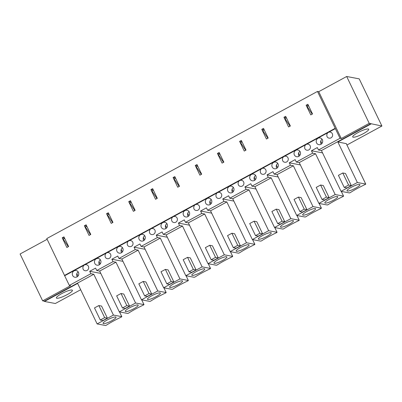 <?xml version="1.0" encoding="UTF-8"?>
<svg xmlns="http://www.w3.org/2000/svg" width="402" height="402" viewBox="0 0 402 402"><rect width="100%" height="100%" fill="white"/><g stroke="black" fill="none" stroke-linecap="round" stroke-linejoin="round"><path stroke-width="0.6" d="M64.657 238.326L63.225 239.105L68.285 246.707M78.31 272.059L78.551 272.561M78.018 276.033L76.857 273.616M86.832 226.271L85.4 227.05L90.46 234.657M100.485 260.004L100.726 260.506M100.193 263.978L99.033 261.566M109.007 214.221L107.575 215L112.635 222.602M122.66 247.954L122.901 248.456M122.369 251.928L121.208 249.511M131.183 202.166L129.751 202.945L134.811 210.553M144.836 235.899L145.077 236.401M144.544 239.873L143.383 237.461M153.358 190.116L151.926 190.895L156.986 198.498M167.006 223.849L167.252 224.351M166.719 227.823L165.559 225.406M175.533 178.061L174.101 178.84L179.161 186.448M189.181 211.794L189.427 212.296M188.895 215.768L187.734 213.356M197.709 166.011L196.276 166.79L201.332 174.393M211.357 199.744L211.603 200.246M211.07 203.719L209.904 201.301M219.884 153.956L218.452 154.735L223.507 162.343M233.532 187.689L233.773 188.191M233.245 191.664L232.08 189.252M242.059 141.906L240.627 142.68L245.682 150.288M255.707 175.639L255.948 176.141M255.421 179.614L254.255 177.197M264.235 129.851L262.802 130.63L267.858 138.238M277.882 163.584L278.124 164.086M277.596 167.559L276.43 165.147M286.405 117.801L284.978 118.575L290.033 126.183M300.058 151.534L300.299 152.036M299.766 155.509L298.606 153.092M308.58 105.746L307.153 106.525L312.208 114.133M322.233 139.479L322.474 139.981M321.942 143.454L320.781 141.042M87.083 270.425A3.075 2.925 100.7 0 1 85.199 270.727C81.415 270.174 82.616 263.818 86.345 264.687A3.075 2.925 100.7 0 1 87.083 270.425M84.465 264.988A3.075 2.925 100.7 0 1 86.345 264.687M72.621 275.465A3.417 3.246 100.7 0 1 76.164 270.526A3.417 3.246 100.7 0 1 78.722 274.491A3.417 3.246 100.7 0 1 72.621 275.465M77.259 276.737A3.417 3.246 100.7 0 1 78.184 271.863M68.606 246.532L66.863 247.481L62.204 237.813L63.953 236.863L68.606 246.532M64.536 238.074L62.204 237.813M127.685 313.459L119.304 311.872L135.6 303.013L143.981 304.6L143.645 304.922A1.708 0.327 -25.7 0 1 143.187 305.153A28.296 5.397 154.3 0 0 128.806 312.967A1.708 0.327 -25.7 0 1 128.394 313.208L127.685 313.459M100.786 273.39L89.701 271.295L95.581 268.099L96.741 270.516L99.666 271.069L119.304 311.872M111.756 320.721A7.176 1.367 -25.7 0 1 103.093 323.419A7.176 1.367 -25.7 0 1 108.967 319.072A7.176 1.367 -25.7 0 1 116.027 317.193A7.176 1.367 -25.7 0 1 111.756 320.721M100.309 320.017L94.49 307.927L98.852 305.555L104.671 317.645L100.309 320.017L103.023 320.53L107.389 318.158L104.671 317.645M98.852 305.555L101.57 306.068L107.389 318.158M106.218 325.263L105.51 325.509L97.128 323.922L113.424 315.067L121.806 316.65L121.469 316.972A1.708 0.327 -25.7 0 1 121.012 317.203A28.296 5.397 154.3 0 0 106.63 325.022A1.708 0.327 -25.7 0 1 106.218 325.263M113.424 315.067L93.792 274.264L44.315 301.153L44.461 301.455L55.325 303.51L80.676 289.736M93.792 274.264L90.862 273.712L69.33 285.415L64.501 275.435L335.208 128.308L317.479 91.435L318.736 91.676L341.283 138.519L340.027 138.283L335.198 128.308L64.501 275.435M47.134 239.296L20.1 253.989L42.647 300.837L70.581 285.651L69.33 285.415M42.647 300.837L44.315 301.153M90.862 273.712L89.701 271.295M97.128 323.922L77.636 283.425L44.461 301.455M64.521 275.425L46.783 238.567L317.479 91.435M346.675 76.491L359.207 78.862L381.9 126.012L369.217 123.339L346.675 76.491L318.736 91.676M346.951 145.006L381.9 126.012M310.786 114.902L306.133 105.234L307.877 104.284L312.53 113.957L310.786 114.902M288.611 126.957L283.958 117.283L285.701 116.334L290.36 126.007L288.611 126.957M266.436 139.012L261.782 129.338L263.526 128.389L268.184 138.062L266.436 139.012M244.26 151.062L239.607 141.388L241.351 140.439L246.009 150.112L244.26 151.062M222.085 163.117L217.432 153.443L219.175 152.494L223.834 162.167L222.085 163.117M199.91 175.166L195.256 165.493L197 164.549L201.658 174.217L199.91 175.166M177.734 187.221L173.081 177.548L174.83 176.599L179.483 186.272L177.734 187.221M155.559 199.271L150.906 189.598L152.654 188.654L157.308 198.322L155.559 199.271M133.384 211.326L128.73 201.653L130.479 200.704L135.132 210.377L133.384 211.326M111.213 223.376L106.555 213.708L108.304 212.758L112.957 222.427L111.213 223.376M89.038 235.431L84.38 225.758L86.128 224.808L90.782 234.482L89.038 235.431M71.968 290.028A8.884 1.693 -25.7 0 1 72.405 290.289A8.884 1.693 -25.7 0 1 65.134 295.666A8.884 1.693 -25.7 0 1 56.396 297.993A8.884 1.693 -25.7 0 1 62.662 293.113A8.884 1.693 -25.7 0 1 71.968 290.028M368.277 128.977A8.884 1.693 -25.7 0 1 368.714 129.238A8.884 1.693 -25.7 0 1 361.443 134.62A8.884 1.693 -25.7 0 1 352.705 136.941A8.884 1.693 -25.7 0 1 358.971 132.062A8.884 1.693 -25.7 0 1 368.277 128.977M369.217 123.339L341.283 138.519M84.189 265.139L64.677 275.742M106.364 253.084L84.681 264.868M128.54 241.034L106.857 252.818M150.715 228.979L129.032 240.763M172.89 216.929L151.207 228.713M195.065 204.874L173.383 216.658M217.236 192.819L195.558 204.608M239.411 180.769L217.733 192.553M261.586 168.714L239.909 180.503M283.762 156.664L262.084 168.448M305.937 144.609L284.254 156.398M328.112 132.559L306.43 144.343M335.374 128.615L328.605 132.288M322.535 152.866L311.449 150.765L317.329 147.569L318.495 149.991L321.419 150.544L370.89 123.655M300.359 164.915L289.274 162.82L295.153 159.624L296.319 162.041L299.244 162.594L318.881 203.397L335.178 194.538L343.554 196.126L343.218 196.447A1.708 0.327 -25.7 0 1 342.76 196.678A28.296 5.397 154.3 0 0 328.379 204.492A1.708 0.327 -25.7 0 1 327.972 204.734L327.258 204.985L318.881 203.397M278.184 176.97L267.099 174.87L272.978 171.674L274.144 174.096L277.068 174.649L293.365 165.79L290.44 165.237L289.274 162.82M256.009 189.02L244.924 186.925L250.803 183.729L251.969 186.146L254.893 186.699L274.531 227.502L290.827 218.648L299.204 220.231L298.867 220.552A1.708 0.327 -25.7 0 1 298.41 220.783A28.296 5.397 154.3 0 0 284.028 228.597A1.708 0.327 -25.7 0 1 283.621 228.838L282.907 229.09L274.531 227.502M233.833 201.075L222.753 198.975L228.627 195.779L229.793 198.201L232.718 198.754L249.014 189.895L246.089 189.342L244.924 186.925M211.658 213.125L200.578 211.03L206.452 207.834L207.618 210.251L210.542 210.804L230.18 251.607L246.476 242.753L254.853 244.336L254.521 244.657A1.708 0.327 -25.7 0 1 254.059 244.888A28.296 5.397 154.3 0 0 239.682 252.707A1.708 0.327 -25.7 0 1 239.27 252.943L238.557 253.195L230.18 251.607M189.488 225.18L178.403 223.08L184.282 219.889L185.443 222.306L188.367 222.859L204.663 214L201.739 213.447L200.578 211.03M167.312 237.235L156.227 235.135L162.106 231.939L163.267 234.356L166.192 234.909L185.83 275.712L202.126 266.858L210.502 268.441L210.171 268.762A1.708 0.327 -25.7 0 1 209.713 268.993A28.296 5.397 154.3 0 0 195.332 276.812A1.708 0.327 -25.7 0 1 194.92 277.048L194.206 277.3L185.83 275.712M145.137 249.285L134.052 247.185L139.931 243.994L141.092 246.411L144.017 246.964L160.313 238.105L157.388 237.552L156.227 235.135M122.962 261.34L111.877 259.24L117.756 256.044L118.917 258.461L121.841 259.019L141.479 299.817L157.775 290.963L166.157 292.545L165.82 292.867A1.708 0.327 -25.7 0 1 165.363 293.098A28.296 5.397 154.3 0 0 150.981 300.917A1.708 0.327 -25.7 0 1 150.569 301.153L149.856 301.405L141.479 299.817M331.007 137.851A3.075 2.925 100.7 0 1 329.127 138.152C325.339 137.595 326.545 131.238 330.268 132.107A3.075 2.925 100.7 0 1 331.007 137.851M328.389 132.409A3.075 2.925 100.7 0 1 330.268 132.107M308.831 149.901A3.075 2.925 100.7 0 1 306.952 150.202C303.163 149.65 304.369 143.293 308.093 144.162A3.075 2.925 100.7 0 1 308.831 149.901M306.213 144.464A3.075 2.925 100.7 0 1 308.093 144.162M294.37 154.941A3.417 3.246 100.7 0 1 297.917 150.001A3.417 3.246 100.7 0 1 300.47 153.961A3.417 3.246 100.7 0 1 294.37 154.941M299.013 156.212A3.417 3.246 100.7 0 1 299.937 151.338M286.284 117.55L283.958 117.283M325.198 203.1A7.176 1.367 -25.7 0 1 324.846 202.889A7.176 1.367 -25.7 0 1 330.715 198.548A7.176 1.367 -25.7 0 1 337.775 196.668A7.176 1.367 -25.7 0 1 333.504 200.196A7.176 1.367 -25.7 0 1 325.198 203.1M322.057 199.487L316.238 187.402L320.605 185.026L326.424 197.116L322.057 199.487L324.771 200.005L329.137 197.633L326.424 197.116M320.605 185.026L323.319 185.543L329.137 197.633M335.178 194.538L315.54 153.74L312.615 153.182L311.449 150.765M286.656 161.956A3.075 2.925 100.7 0 1 284.777 162.257C280.988 161.699 282.194 155.343 285.922 156.212A3.075 2.925 100.7 0 1 286.656 161.956M284.038 156.514A3.075 2.925 100.7 0 1 285.922 156.212M264.481 174.006A3.075 2.925 100.7 0 1 262.601 174.307C258.818 173.754 260.019 167.398 263.747 168.267A3.075 2.925 100.7 0 1 264.481 174.006M261.863 168.569A3.075 2.925 100.7 0 1 263.747 168.267M250.019 179.046A3.417 3.246 100.7 0 1 253.567 174.106A3.417 3.246 100.7 0 1 256.119 178.071A3.417 3.246 100.7 0 1 250.019 179.046M254.662 180.317A3.417 3.246 100.7 0 1 255.587 175.443M241.939 141.655L239.607 141.388M280.852 227.205A7.176 1.367 -25.7 0 1 280.495 226.999A7.176 1.367 -25.7 0 1 286.37 222.653A7.176 1.367 -25.7 0 1 293.425 220.773A7.176 1.367 -25.7 0 1 289.154 224.301A7.176 1.367 -25.7 0 1 280.852 227.205M277.707 223.597L271.888 211.507L276.254 209.135L282.073 221.221L277.707 223.597L280.425 224.11L284.787 221.738L282.073 221.221M276.254 209.135L278.968 209.648L284.787 221.738M290.827 218.648L271.189 177.845L268.265 177.287L267.099 174.87M242.305 186.061A3.075 2.925 100.7 0 1 240.426 186.362C236.642 185.809 237.843 179.448 241.572 180.317A3.075 2.925 100.7 0 1 242.305 186.061M239.687 180.619A3.075 2.925 100.7 0 1 241.572 180.317M220.13 198.111A3.075 2.925 100.7 0 1 218.251 198.412C214.467 197.859 215.668 191.503 219.397 192.372A3.075 2.925 100.7 0 1 220.13 198.111M217.512 192.674A3.075 2.925 100.7 0 1 219.397 192.372M205.668 203.151A3.417 3.246 100.7 0 1 209.216 198.211A3.417 3.246 100.7 0 1 211.769 202.176A3.417 3.246 100.7 0 1 205.668 203.151M210.311 204.422A3.417 3.246 100.7 0 1 211.236 199.548M197.588 165.76L195.256 165.493M236.502 251.31A7.176 1.367 -25.7 0 1 236.145 251.104A7.176 1.367 -25.7 0 1 242.019 246.758A7.176 1.367 -25.7 0 1 249.079 244.878A7.176 1.367 -25.7 0 1 244.803 248.406A7.176 1.367 -25.7 0 1 236.502 251.31M233.356 247.702L227.537 235.612L231.904 233.24L237.723 245.326L233.356 247.702L236.074 248.215L240.436 245.843L237.723 245.326M231.904 233.24L234.622 233.753L240.436 245.843M246.476 242.753L226.839 201.95L223.914 201.397L222.753 198.975M197.955 210.166A3.075 2.925 100.7 0 1 196.075 210.467C192.292 209.914 193.493 203.553 197.221 204.422A3.075 2.925 100.7 0 1 197.955 210.166M195.337 204.724A3.075 2.925 100.7 0 1 197.221 204.422M175.785 222.216A3.075 2.925 100.7 0 1 173.9 222.517C170.116 221.964 171.317 215.608 175.046 216.477A3.075 2.925 100.7 0 1 175.785 222.216M173.161 216.778A3.075 2.925 100.7 0 1 175.046 216.477M161.318 227.256A3.417 3.246 100.7 0 1 164.865 222.316A3.417 3.246 100.7 0 1 167.418 226.281A3.417 3.246 100.7 0 1 161.318 227.256M165.961 228.527A3.417 3.246 100.7 0 1 166.885 223.653M153.237 189.865L150.906 189.598M192.151 275.415A7.176 1.367 -25.7 0 1 191.794 275.209A7.176 1.367 -25.7 0 1 197.668 270.863A7.176 1.367 -25.7 0 1 204.729 268.983A7.176 1.367 -25.7 0 1 200.457 272.511A7.176 1.367 -25.7 0 1 192.151 275.415M189.005 271.807L183.186 259.717L187.553 257.345L193.372 269.435L189.005 271.807L191.724 272.32L196.086 269.948L193.372 269.435M187.553 257.345L190.272 257.858L196.086 269.948M202.126 266.858L182.488 226.055L179.563 225.502L178.403 223.08M153.609 234.271A3.075 2.925 100.7 0 1 151.725 234.572C147.941 234.019 149.142 227.658 152.871 228.527A3.075 2.925 100.7 0 1 153.609 234.271M150.991 228.828A3.075 2.925 100.7 0 1 152.871 228.527M131.434 246.32A3.075 2.925 100.7 0 1 129.55 246.622C125.766 246.069 126.967 239.713 130.695 240.582A3.075 2.925 100.7 0 1 131.434 246.32M128.816 240.883A3.075 2.925 100.7 0 1 130.695 240.582M116.967 251.361A3.417 3.246 100.7 0 1 120.515 246.421A3.417 3.246 100.7 0 1 123.072 250.386A3.417 3.246 100.7 0 1 116.967 251.361M121.61 252.632A3.417 3.246 100.7 0 1 122.535 247.758M108.887 213.97L106.555 213.708M147.8 299.52A7.176 1.367 -25.7 0 1 147.444 299.314A7.176 1.367 -25.7 0 1 153.318 294.967A7.176 1.367 -25.7 0 1 160.378 293.088A7.176 1.367 -25.7 0 1 156.107 296.616A7.176 1.367 -25.7 0 1 147.8 299.52M144.655 295.912L138.841 283.822L143.202 281.45L149.021 293.54L144.655 295.912L147.373 296.425L151.74 294.053L149.021 293.54M143.202 281.45L145.921 281.963L151.74 294.053M157.775 290.963L138.137 250.16L135.213 249.607L134.052 247.185M109.259 258.375A3.075 2.925 100.7 0 1 107.374 258.677C103.59 258.124 104.791 251.768 108.52 252.632A3.075 2.925 100.7 0 1 109.259 258.375M106.641 252.933A3.075 2.925 100.7 0 1 108.52 252.632M133.931 308.671A7.176 1.367 -25.7 0 1 125.625 311.575A7.176 1.367 -25.7 0 1 125.268 311.364A7.176 1.367 -25.7 0 1 131.142 307.017A7.176 1.367 -25.7 0 1 138.203 305.143A7.176 1.367 -25.7 0 1 133.931 308.671M126.846 305.59L122.479 307.962L125.198 308.48L129.565 306.103L123.746 294.018L121.027 293.5L126.846 305.59L129.565 306.103M122.479 307.962L116.665 295.872L121.027 293.5M86.711 226.024L84.38 225.758M99.435 264.687A3.417 3.246 100.7 0 1 100.359 259.813M94.792 263.416A3.417 3.246 100.7 0 1 98.339 258.476A3.417 3.246 100.7 0 1 100.897 262.436A3.417 3.246 100.7 0 1 94.792 263.416M135.6 303.013L115.967 262.21L113.037 261.657L111.877 259.24M163.654 287.767L179.95 278.908L188.332 280.495L187.995 280.817A1.708 0.327 -25.7 0 1 187.538 281.048A28.296 5.397 154.3 0 0 173.156 288.862A1.708 0.327 -25.7 0 1 172.744 289.103L172.031 289.355L163.654 287.767L144.017 246.964M179.95 278.908L160.313 238.105M131.062 201.92L128.73 201.653M208.005 263.662L224.301 254.803L232.678 256.391L232.346 256.712A1.708 0.327 -25.7 0 1 231.884 256.943A28.296 5.397 154.3 0 0 217.507 264.757A1.708 0.327 -25.7 0 1 217.095 264.998L216.382 265.245L208.005 263.662L188.367 222.859M224.301 254.803L204.663 214M175.413 177.815L173.081 177.548M252.355 239.557L268.652 230.698L277.028 232.286L276.692 232.602A1.708 0.327 -25.7 0 1 276.234 232.838A28.296 5.397 154.3 0 0 261.858 240.652A1.708 0.327 -25.7 0 1 261.446 240.893L260.732 241.14L252.355 239.557L232.718 198.754M268.652 230.698L249.014 189.895M219.763 153.71L217.432 153.443M296.706 215.452L313.002 206.593L321.379 208.181L321.042 208.497A1.708 0.327 -25.7 0 1 320.585 208.728A28.296 5.397 154.3 0 0 306.203 216.547A1.708 0.327 -25.7 0 1 305.796 216.789L305.083 217.035L296.706 215.452L277.068 174.649M313.002 206.593L293.365 165.79M264.114 129.6L261.782 129.338M341.057 191.347L357.353 182.488L365.73 184.076L365.393 184.392A1.708 0.327 -25.7 0 1 364.936 184.624A28.296 5.397 154.3 0 0 350.554 192.442A1.708 0.327 -25.7 0 1 350.147 192.684L349.433 192.93L341.057 191.347L321.419 150.544M357.353 182.488L337.861 141.986L346.263 143.625M308.46 105.495L306.133 105.234M115.967 262.21L99.666 271.069M113.037 261.657L96.741 270.516M138.137 250.16L121.841 259.019M135.213 249.607L118.917 258.461M157.388 237.552L141.092 246.411M165.378 269.395L168.096 269.913L173.915 281.998L169.549 284.375L166.83 283.857L161.011 271.767L165.378 269.395L171.197 281.485L166.83 283.857M182.488 226.055L166.192 234.909M179.563 225.502L163.267 234.356M201.739 213.447L185.443 222.306M209.728 245.29L212.447 245.803L218.261 257.893L213.899 260.265L211.181 259.752L205.362 247.662L209.728 245.29L215.547 257.38L211.181 259.752M226.839 201.95L210.542 210.804M223.914 201.397L207.618 210.251M246.089 189.342L229.793 198.201M254.079 221.185L256.793 221.698L262.612 233.788L258.25 236.16L255.531 235.647L249.712 223.557L254.079 221.185L259.898 233.276L255.531 235.647M271.189 177.845L254.893 186.699M268.265 177.287L251.969 186.146M290.44 165.237L274.144 174.096M298.43 197.08L301.143 197.593L306.962 209.683L302.6 212.055L299.882 211.542L294.063 199.452L298.43 197.08L304.249 209.171L299.882 211.542M340.027 138.283L318.495 149.991M315.54 153.74L299.244 162.594M312.615 153.182L296.319 162.041M342.78 172.976L345.494 173.488L351.313 185.578L346.946 187.95L344.233 187.438L338.414 175.347L342.78 172.976L348.599 185.066L344.233 187.438M371.036 123.957L337.861 141.986M316.545 142.886A3.417 3.246 100.7 0 1 320.092 137.951A3.417 3.246 100.7 0 1 322.645 141.911A3.417 3.246 100.7 0 1 316.545 142.886M272.194 166.996A3.417 3.246 100.7 0 1 275.742 162.056A3.417 3.246 100.7 0 1 278.295 166.016A3.417 3.246 100.7 0 1 272.194 166.996M227.844 191.101A3.417 3.246 100.7 0 1 231.391 186.161A3.417 3.246 100.7 0 1 233.944 190.121A3.417 3.246 100.7 0 1 227.844 191.101M183.493 215.206A3.417 3.246 100.7 0 1 187.041 210.266A3.417 3.246 100.7 0 1 189.593 214.226A3.417 3.246 100.7 0 1 183.493 215.206M139.142 239.311A3.417 3.246 100.7 0 1 142.69 234.371A3.417 3.246 100.7 0 1 145.243 238.331A3.417 3.246 100.7 0 1 139.142 239.311M321.188 144.162A3.417 3.246 100.7 0 1 322.108 139.283M347.373 191.05A7.176 1.367 -25.7 0 1 347.021 190.839A7.176 1.367 -25.7 0 1 352.891 186.493A7.176 1.367 -25.7 0 1 359.951 184.613A7.176 1.367 -25.7 0 1 355.68 188.141A7.176 1.367 -25.7 0 1 347.373 191.05M348.599 185.066L351.313 185.578M276.837 168.267A3.417 3.246 100.7 0 1 277.762 163.388M303.028 215.155A7.176 1.367 -25.7 0 1 302.671 214.944A7.176 1.367 -25.7 0 1 308.545 210.598A7.176 1.367 -25.7 0 1 315.6 208.718A7.176 1.367 -25.7 0 1 311.329 212.246A7.176 1.367 -25.7 0 1 303.028 215.155M304.249 209.171L306.962 209.683M232.487 192.372A3.417 3.246 100.7 0 1 233.411 187.493M258.677 239.26A7.176 1.367 -25.7 0 1 258.32 239.049A7.176 1.367 -25.7 0 1 264.194 234.703A7.176 1.367 -25.7 0 1 271.255 232.828A7.176 1.367 -25.7 0 1 266.978 236.351A7.176 1.367 -25.7 0 1 258.677 239.26M259.898 233.276L262.612 233.788M188.136 216.477A3.417 3.246 100.7 0 1 189.061 211.598M214.326 263.365A7.176 1.367 -25.7 0 1 213.97 263.154A7.176 1.367 -25.7 0 1 219.844 258.808A7.176 1.367 -25.7 0 1 226.904 256.933A7.176 1.367 -25.7 0 1 222.628 260.456A7.176 1.367 -25.7 0 1 214.326 263.365M215.547 257.38L218.261 257.893M143.785 240.582A3.417 3.246 100.7 0 1 144.71 235.703M169.976 287.47A7.176 1.367 -25.7 0 1 169.619 287.259A7.176 1.367 -25.7 0 1 175.493 282.913A7.176 1.367 -25.7 0 1 182.553 281.038A7.176 1.367 -25.7 0 1 178.282 284.566A7.176 1.367 -25.7 0 1 169.976 287.47M171.197 281.485L173.915 281.998M119.525 311.912L121.806 316.65M335.253 128.479L64.556 275.611M335.353 128.61L64.652 275.737M335.223 128.419L64.526 275.551M341.273 191.387L343.554 196.126M296.922 215.492L299.204 220.231M252.572 239.597L254.853 244.336M210.537 268.461L208.246 263.707L210.502 268.441M163.875 287.807L166.157 292.545M141.7 299.862L143.981 304.6M186.051 275.757L188.332 280.495M230.396 251.652L232.678 256.391M274.747 227.542L277.028 232.286M319.098 203.437L321.379 208.181M346.238 143.574L365.73 184.076M121.836 316.67L119.545 311.917M343.584 196.146L341.298 191.392M299.234 220.251L296.947 215.497M254.883 244.356L252.597 239.602M166.187 292.566L163.895 287.812M144.011 304.615L141.72 299.867M365.76 184.091L346.268 143.589M321.409 208.196L319.123 203.442M277.058 232.301L274.772 227.547M232.708 256.406L230.421 251.652M188.362 280.511L186.071 275.762"/></g></svg>
